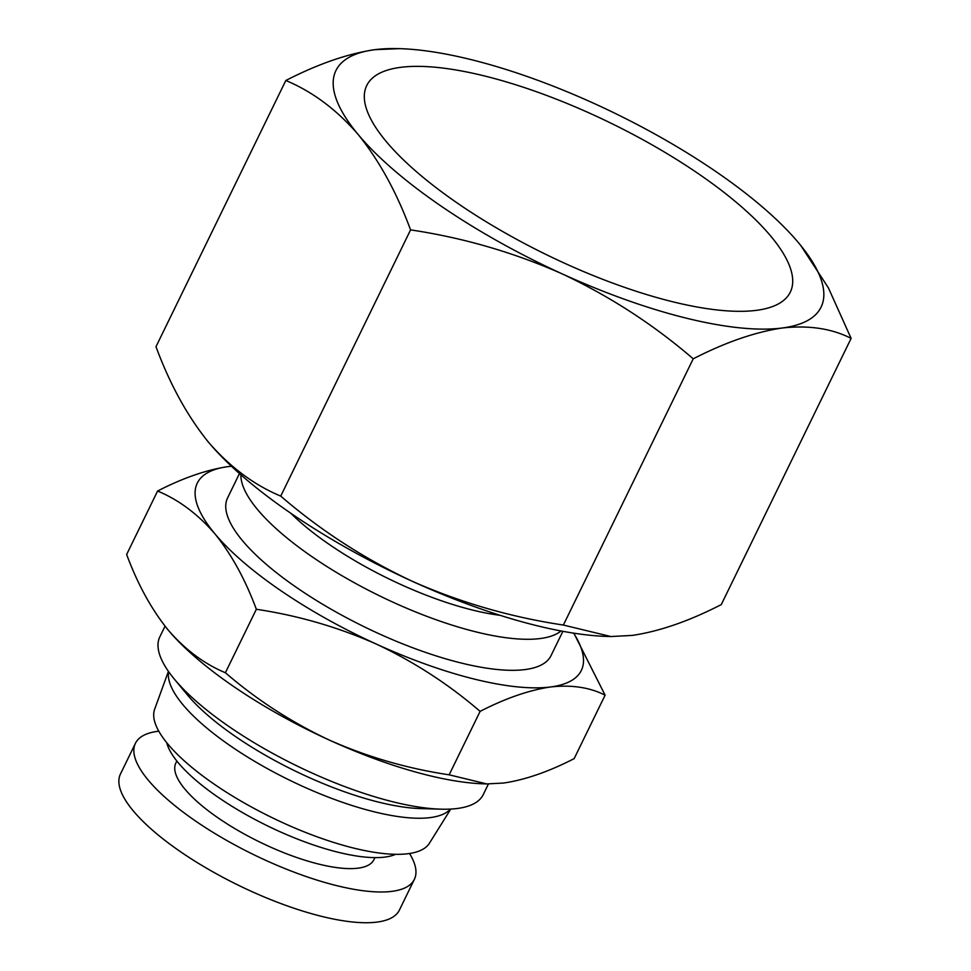 <?xml version="1.0" encoding="UTF-8"?>
<svg xmlns="http://www.w3.org/2000/svg" width="971" height="971" viewBox="0 0 971 971"><rect width="100%" height="100%" fill="white"/><g stroke="black" fill="none" stroke-linecap="round" stroke-linejoin="round"><path stroke-width="1.46" d="M484.189 75.884A235.637 73.238 -154 0 1 706.051 179.052A235.637 73.238 -154 0 1 789.969 292.805A235.637 73.238 -154 0 1 672.842 301.799A235.637 73.238 -154 0 1 452.741 199.88A235.637 73.238 -154 0 1 366.407 86.225A235.637 73.238 -154 0 1 484.189 75.884M686.546 318.221A269.877 83.882 26 0 0 782.213 328.004A269.877 83.882 26 0 0 799.254 243.648A269.877 83.882 26 0 0 798.781 243.09A269.877 83.882 26 0 0 595.089 103.921A269.877 83.882 26 0 0 399.433 48.647A269.877 83.882 26 0 0 374.818 49.679A269.877 83.882 26 0 0 358.238 134.605A269.877 83.882 26 0 0 561.942 273.761A269.877 83.882 26 0 0 686.546 318.221M399.433 48.647L374.818 49.679C347.654 53.708 317.99 63.989 285.826 80.496C312.589 91.662 336.731 109.699 358.238 134.605C379.224 160.591 396.666 192.355 410.575 229.884C463.07 237.725 513.525 252.351 561.942 273.761C609.812 296.276 653.58 324.63 693.221 358.821C725.386 342.314 755.05 332.046 782.213 328.004C808.831 325.079 831.807 328.526 851.118 338.381L828.433 287.938L800.808 245.554M290.705 513.174A157.436 48.926 26 0 0 472.865 610.14A157.436 48.926 26 0 0 500.138 615.323M240.881 474.819A179.914 55.917 26 0 0 476.458 632.012A179.914 55.917 26 0 0 561.032 630.968M409.544 853.497A155.178 48.234 -154 0 1 414.374 879.362L399.384 910.106A155.178 48.234 -154 0 1 322.032 916.466A155.178 48.234 -154 0 1 176.504 848.933A155.178 48.234 -154 0 1 120.44 774.057L135.43 743.313A155.178 48.234 -154 0 1 158.795 731.199M239.461 473.569L227.59 497.917A179.914 55.917 26 0 0 292.599 584.748A179.914 55.917 26 0 0 461.322 663.047A179.914 55.917 26 0 0 551.006 655.668L562.889 631.308M414.374 879.362A155.178 48.234 -154 0 1 337.022 885.722A155.178 48.234 -154 0 1 191.493 818.201A155.178 48.234 -154 0 1 135.43 743.313M573.837 633.177L605.103 695.175C589.822 687.383 571.64 684.64 550.557 686.97C529.049 690.163 505.563 698.295 480.111 711.367C448.723 684.288 414.083 661.846 376.178 644.016C337.847 627.072 297.903 615.493 256.344 609.278C245.335 579.578 231.523 554.429 214.919 533.844C197.89 514.145 178.773 499.859 157.593 491.023C183.058 477.95 206.532 469.818 228.039 466.626L231.414 466.238A213.656 66.404 26 0 0 228.039 466.626A213.656 66.404 26 0 0 214.919 533.844A213.656 66.404 26 0 0 376.178 644.016A213.656 66.404 26 0 0 474.831 679.215A213.656 66.404 26 0 0 550.557 686.97A213.656 66.404 26 0 0 573.606 633.141M374.94 857.624L373.956 859.651A110.196 34.252 -154 0 1 319.022 864.166A110.196 34.252 -154 0 1 215.671 816.21A110.196 34.252 -154 0 1 175.86 763.024L176.843 761.009M395.61 854.31A131.571 40.891 -154 0 1 338.345 852.307A131.571 40.891 -154 0 1 166.721 742.681M165.034 626.174L159.839 636.842A179.914 55.917 26 0 0 174.392 679.166A179.914 55.917 26 0 0 393.571 801.961A179.914 55.917 26 0 0 440.931 809.171A179.914 55.917 26 0 0 483.255 794.581L488.437 783.949M450.762 809.074L429.413 843.241A152.933 47.53 -154 0 1 353.93 848.144A152.933 47.53 -154 0 1 212.358 782.893A152.933 47.53 -154 0 1 154.644 709.231L168.42 671.374M450.447 809.098A157.436 48.926 -154 0 1 374.466 811.877A157.436 48.926 -154 0 1 168.602 671.629M174.392 679.166L187.367 694.835A157.436 48.926 26 0 0 379.151 802.264A157.436 48.926 26 0 0 420.601 808.588L440.931 809.171M851.118 338.381L721.271 604.593C689.107 621.112 659.443 631.381 632.279 635.41L610.88 636.539L563.374 625.045L693.221 358.821M410.575 229.884L280.728 496.108C320.369 530.3 364.137 558.653 412.007 581.168C460.424 602.578 510.88 617.204 563.374 625.045M285.826 80.496L155.979 346.72C169.889 384.249 187.33 416.013 208.316 441.999C229.824 466.905 253.965 484.93 280.728 496.108M206.823 440.203A269.877 83.882 26 0 0 207.843 441.441L208.316 441.999A269.877 83.882 26 0 0 412.007 581.168A269.877 83.882 26 0 0 607.676 636.454L610.88 636.539M605.103 695.175L574.152 758.63C548.688 771.702 525.214 779.834 503.706 783.027L486.762 783.925L449.148 774.822L480.111 711.367M256.344 609.278L225.393 672.745C256.781 699.812 291.421 722.266 329.327 740.084C367.645 757.04 407.589 768.619 449.148 774.822M157.593 491.023L126.643 554.477C137.651 584.19 151.452 609.339 168.068 629.912C185.097 649.623 204.213 663.897 225.393 672.745M166.891 628.492A213.656 66.404 26 0 0 167.692 629.475L168.068 629.912A213.656 66.404 26 0 0 329.327 740.084A213.656 66.404 26 0 0 484.226 783.852L486.762 783.925"/></g></svg>
